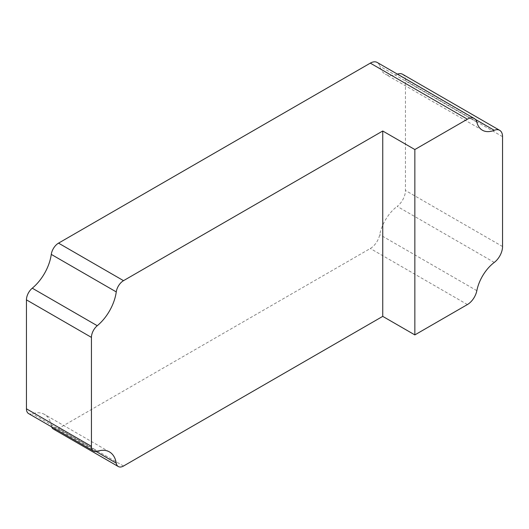 <?xml version="1.0" encoding="UTF-8"?>
<svg xmlns="http://www.w3.org/2000/svg" width="529" height="529" viewBox="0 0 529 529"><rect width="100%" height="100%" fill="white"/><g stroke="black" fill="none" stroke-linecap="round" stroke-linejoin="round"><path stroke-width="0.4" stroke-dasharray="2.65 1.98" d="M494.271 262.43L397.173 206.37A13.787 7.961 120 0 0 405.452 190.466L405.452 80.593A13.787 7.961 120 0 0 402.595 74.278M397.438 74.139A13.787 7.961 120 0 0 397.173 74.245A30.179 17.424 120 0 1 385.31 74.159A30.179 17.424 120 0 1 379.743 66.125A13.787 7.961 120 0 0 377.197 62.455M28.606 413.585A10.408 6.011 120 0 0 32.269 413.771A34.61 19.983 120 0 1 44.456 414.386A34.61 19.983 120 0 1 51.273 425.633A10.408 6.011 120 0 0 51.584 426.85M53.317 429.019A10.408 6.011 120 0 0 58.527 428.503L370.307 248.498A13.787 7.961 120 0 0 379.743 234.618A30.179 17.424 120 0 1 397.173 206.37M502.55 246.521L405.452 190.466M502.55 136.654L405.452 80.593M475.412 119.415L397.173 74.245M476.841 122.186L379.743 66.125M97.263 451.297L32.269 413.771M96.159 451.554L51.273 425.633M123.515 466.029L58.527 428.503M467.405 304.559L370.307 248.498M476.841 290.672L379.743 234.618M482.408 130.22L385.31 74.159M109.45 451.911L44.456 414.386"/><path stroke-width="0.79" d="M116.261 291.909A34.61 19.983 120 0 1 97.263 325.719A10.408 6.011 120 0 0 91.444 337.39L91.444 446.344A10.408 6.011 120 0 0 93.6 451.111A10.408 6.011 120 0 0 97.263 451.297A34.61 19.983 120 0 1 109.45 451.911A34.61 19.983 120 0 1 116.261 463.159A10.408 6.011 120 0 0 118.311 466.545A10.408 6.011 120 0 0 123.515 466.029L382.745 316.368L382.745 131.007L123.515 280.668A10.408 6.011 120 0 0 116.261 291.909L51.273 254.389A10.408 6.011 120 0 1 58.527 243.142L370.307 63.136A13.787 7.961 120 0 1 377.197 62.455L474.295 118.516A13.787 7.961 120 0 0 467.405 119.197L414.848 149.542L382.745 131.007M414.848 149.542L414.848 334.903L467.405 304.559A13.787 7.961 120 0 0 476.841 290.672A30.179 17.424 120 0 1 494.271 262.43A13.787 7.961 120 0 0 502.55 246.521L502.55 136.654A13.787 7.961 120 0 0 499.693 130.339A13.787 7.961 120 0 0 494.271 130.299L475.412 119.415M499.693 130.339L402.595 74.278A13.787 7.961 120 0 0 397.438 74.139M474.295 118.516A13.787 7.961 120 0 1 476.841 122.186A30.179 17.424 120 0 0 482.408 130.22A30.179 17.424 120 0 0 494.271 130.299M97.263 325.719L32.269 288.193A34.61 19.983 120 0 0 51.273 254.389M32.269 288.193A10.408 6.011 120 0 0 26.45 299.864L26.45 408.818A10.408 6.011 120 0 0 28.606 413.585L93.6 451.111M51.584 426.85A10.408 6.011 120 0 0 53.317 429.019L118.311 466.545M414.848 334.903L382.745 316.368M467.405 119.197L370.307 63.136M123.515 280.668L58.527 243.142M91.444 337.39L26.45 299.864M91.444 446.344L26.45 408.818M116.261 463.159L96.159 451.554"/></g></svg>
